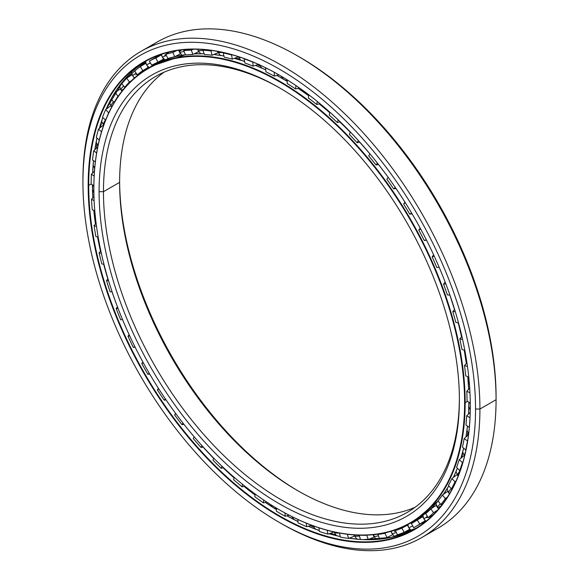 <?xml version="1.0" encoding="UTF-8"?>
<svg xmlns="http://www.w3.org/2000/svg" width="579" height="579" viewBox="0 0 579 579"><rect width="100%" height="100%" fill="white"/><g stroke="black" fill="none" stroke-linecap="round" stroke-linejoin="round"><path stroke-width="0.87" d="M461.383 457.844A258.762 149.396 -120 0 0 462.925 453.162A258.762 149.396 60 0 1 461.383 457.844M467.231 435.857A258.762 149.396 -120 0 0 467.803 432.752A258.762 149.396 60 0 1 467.231 435.857M283.269 79.041A7.433 4.292 -60 0 1 283.254 79.019A262.533 151.575 60 0 1 287.22 81.357A262.533 151.575 -120 0 0 283.254 79.019A262.555 151.589 -120 0 0 276.784 75.429A262.555 151.589 60 0 1 283.232 79.019L283.232 79.019A262.555 151.589 60 0 1 287.22 81.371A262.555 151.589 -120 0 0 283.232 79.019L283.254 79.019A262.533 151.575 -120 0 0 276.798 75.422L287.22 81.357M298.156 88.319A262.533 151.575 60 0 1 308.643 95.694A262.533 151.575 -120 0 0 298.156 88.319A262.555 151.589 60 0 1 308.643 95.709A262.555 151.589 -120 0 0 298.142 88.319L308.643 95.694M319.282 103.902A262.533 151.575 60 0 1 329.762 112.71A262.533 151.575 -120 0 0 319.282 103.902A262.555 151.589 60 0 1 329.755 112.724A262.555 151.589 -120 0 0 319.268 103.902L329.762 112.702M339.916 121.959A262.533 151.575 60 0 1 350.273 132.171A262.533 151.575 -120 0 0 339.916 121.959A262.555 151.589 60 0 1 350.266 132.186A262.555 151.589 -120 0 0 339.895 121.966L350.273 132.171M359.783 142.268A262.533 151.575 60 0 1 369.344 153.174A262.533 151.575 -120 0 0 359.783 142.268L369.308 153.124M449.883 295.087A262.533 151.575 60 0 1 454.508 309.519A262.533 151.575 -120 0 0 449.883 295.087A262.555 151.589 60 0 1 454.501 309.533A262.555 151.589 -120 0 0 449.869 295.087L454.508 309.519M458.25 322.865A262.533 151.575 60 0 1 461.593 336.797A262.533 151.575 -120 0 0 458.25 322.865A262.555 151.589 60 0 1 461.579 336.812A262.555 151.589 -120 0 0 458.235 322.858L461.593 336.797M464.249 350.223A262.533 151.575 60 0 1 466.327 363.532A262.555 151.589 -120 0 0 464.235 350.215A262.555 151.589 60 0 1 466.312 363.54A262.533 151.575 -120 0 0 464.249 350.223L466.327 363.525M467.81 376.777A262.533 151.575 60 0 1 468.65 389.363A262.533 151.575 -120 0 0 467.81 376.777A262.555 151.589 60 0 1 468.635 389.37A262.555 151.589 -120 0 0 467.796 376.77L468.65 389.363M259.957 65.832A258.762 149.396 -120 0 0 257.337 64.812A258.762 149.396 60 0 1 259.957 65.832M239.626 59.094A258.762 149.396 -120 0 0 235.385 58.045A258.762 149.396 60 0 1 239.626 59.094M161.15 60.701A262.555 151.589 60 0 1 163.915 59.174A262.555 151.589 -120 0 0 161.15 60.701A262.555 151.589 -120 0 0 160.094 61.323A262.533 151.575 60 0 1 163.929 59.188A262.533 151.575 -120 0 0 160.094 61.345L163.864 59.138M298.663 491.231A254.774 147.095 60 0 1 119.621 181.111A254.774 147.095 -120 0 0 298.663 491.231M119.614 182.363A251.677 145.307 -120 0 0 297.577 490.601A251.677 145.307 -120 0 0 415.078 507.284A251.677 145.307 60 0 1 224.232 429.994A251.677 145.307 60 0 1 119.614 182.363L103.46 191.692A251.677 145.307 -120 0 0 213.318 444.969A251.677 145.307 -120 0 0 407.261 512.393A251.677 145.307 -120 0 0 459.379 398.439A251.677 145.307 60 0 1 280.88 499.612A251.677 145.307 60 0 1 103.46 191.692L99.081 191.692A254.774 147.095 -120 0 0 279.23 503.723A254.774 147.095 -120 0 0 459.386 399.713A254.774 147.095 60 0 1 279.23 503.723A254.774 147.095 60 0 1 99.081 191.692A254.774 147.095 60 0 1 279.23 87.682A254.774 147.095 60 0 1 459.386 399.713A254.774 147.095 -120 0 0 279.237 87.682A254.774 147.095 -120 0 0 99.081 191.692L103.46 191.692A251.677 145.307 60 0 1 280.337 88.319A251.677 145.307 -120 0 0 155.585 76.479A251.677 145.307 -120 0 0 103.46 191.692L119.614 182.363A251.677 145.307 60 0 1 163.922 72.266A251.677 145.307 -120 0 0 119.614 182.363L119.614 182.363M464.611 402.731L465.161 402.731A262.555 151.589 -120 0 0 279.505 81.169A262.555 151.589 -120 0 0 93.849 188.356A262.555 151.589 60 0 1 148.231 68.163A262.555 151.589 60 0 1 350.556 138.504A262.555 151.589 60 0 1 465.161 402.731L467.543 401.356L465.161 402.731A262.555 151.589 60 0 1 410.786 522.924A262.555 151.589 60 0 1 279.368 509.838A262.555 151.589 -120 0 0 279.505 509.918A262.555 151.589 -120 0 0 465.161 402.731L464.611 402.731A262.171 151.365 60 0 1 279.23 509.759A262.171 151.365 60 0 1 93.849 188.674A262.171 151.365 60 0 1 279.23 81.639A262.171 151.365 60 0 1 464.611 402.731A262.171 151.365 -120 0 0 279.23 81.639A262.171 151.365 -120 0 0 93.849 188.674A262.171 151.365 -120 0 0 279.23 509.766A262.171 151.365 -120 0 0 464.611 402.731M369.894 153.84A262.555 151.589 -120 0 0 359.769 142.275A262.555 151.589 60 0 1 369.894 153.84L368.7 155.954L369.894 153.833M265.768 69.885A262.555 151.589 -120 0 0 255.469 65.398A262.555 151.589 60 0 1 265.768 69.885A262.533 151.575 -120 0 0 255.477 65.398L265.768 69.878M244.591 61.403A262.555 151.589 -120 0 0 234.437 58.385A262.555 151.589 60 0 1 244.591 61.403A262.533 151.575 -120 0 0 234.444 58.385L244.591 61.396M213.926 54.498L223.957 56.011A262.555 151.589 -120 0 0 213.919 54.498A262.555 151.589 60 0 1 223.964 56.018A262.533 151.575 -120 0 0 217.805 54.998M204.155 53.782A262.555 151.589 -120 0 0 194.03 53.883A262.555 151.589 60 0 1 204.155 53.782L194.037 53.883M185.432 54.708A262.555 151.589 -120 0 0 151.951 66.013A262.555 151.589 60 0 1 185.432 54.708L151.951 66.013L148.231 68.163M456.976 469.251A262.533 151.575 -120 0 0 457.388 468.201A262.555 151.589 60 0 1 453.35 477.458A262.555 151.589 -120 0 0 457.388 468.201M460.87 458.279A262.533 151.575 -120 0 0 463.634 448.197A262.555 151.589 60 0 1 460.862 458.279A262.555 151.589 -120 0 0 463.627 448.189L460.877 458.271M467.492 426.093L465.929 437.029A262.555 151.589 -120 0 0 467.477 426.086A262.555 151.589 60 0 1 465.921 437.036A262.533 151.575 -120 0 0 467.485 426.093M468.52 413.963A262.533 151.575 -120 0 0 468.889 402.181A262.555 151.589 60 0 1 468.512 413.978A262.555 151.589 -120 0 0 468.881 402.173L468.52 413.963M448.863 485.861A262.555 151.589 60 0 1 443.282 494.437A262.555 151.589 -120 0 0 448.863 485.861L443.282 494.437M438.173 500.951A262.555 151.589 60 0 1 414.506 520.774A262.555 151.589 -120 0 0 438.173 500.951L414.506 520.774L410.786 522.924M419.03 517.981A262.555 151.589 -120 0 0 422.873 515.94L419.03 517.981M422.865 515.918A262.533 151.575 60 0 1 419.153 517.894A262.533 151.575 -120 0 0 422.865 515.918M353.118 538.745A273.628 157.98 60 0 1 349.47 538.101A273.628 157.98 -120 0 0 353.118 538.745M335.509 534.793A273.628 157.98 60 0 1 330.421 533.266A273.628 157.98 -120 0 0 335.509 534.793M313.652 527.064A273.628 157.98 60 0 1 310.25 525.594A273.628 157.98 -120 0 0 313.652 527.064M94.464 171.21A273.628 157.98 60 0 1 94.572 168.351A273.628 157.98 -120 0 0 94.464 171.21M96.317 148.369A273.628 157.98 60 0 1 96.888 144.395A273.628 157.98 -120 0 0 96.317 148.369M100.261 127.619A273.628 157.98 60 0 1 101.774 122.01A273.628 157.98 -120 0 0 100.261 127.619M408.383 530.024A269.857 155.802 -120 0 0 410.012 529.51A269.836 155.787 60 0 1 408.499 529.959A269.836 155.787 -120 0 0 409.99 529.488A269.857 155.802 60 0 1 408.383 530.024M142.224 65.47A269.857 155.802 60 0 1 145.676 62.525A269.857 155.802 -120 0 0 142.224 65.47M286.866 515.773A269.836 155.787 -120 0 0 297.968 521.563A269.857 155.802 60 0 1 286.873 515.766A269.836 155.787 60 0 0 297.968 521.563M319.311 530.574A269.836 155.787 60 0 1 308.209 526.239A269.836 155.787 -120 0 0 319.311 530.574A269.857 155.802 60 0 1 308.216 526.239L319.311 530.559M329.104 533.737A269.836 155.787 -120 0 0 340.235 536.567A269.857 155.802 60 0 1 329.111 533.737L340.228 536.559A269.836 155.787 60 0 1 329.104 533.737M350.498 538.405A269.857 155.802 60 0 1 349.195 538.217A269.836 155.787 -120 0 0 360.464 539.447A269.836 155.787 60 0 1 349.195 538.217L360.456 539.447M363.142 539.599A269.836 155.787 -120 0 0 416.272 528.135A269.836 155.787 60 0 1 363.142 539.599M276.465 509.672A269.836 155.787 60 0 1 265.385 502.449A269.836 155.787 -120 0 0 276.465 509.672A269.857 155.802 60 0 1 265.406 502.442L276.465 509.658M255.078 495.052A269.836 155.787 60 0 1 244.085 486.425A269.836 155.787 -120 0 0 255.078 495.052A269.857 155.802 60 0 1 244.099 486.425L255.086 495.038M234.082 477.899A269.836 155.787 60 0 1 223.248 467.912A269.836 155.787 -120 0 0 234.082 477.899A269.857 155.802 60 0 1 223.262 467.912L234.082 477.885M213.716 458.445A269.836 155.787 60 0 1 203.149 447.133A269.836 155.787 -120 0 0 213.716 458.445M194.247 436.921A269.836 155.787 60 0 1 191.396 433.497A269.836 155.787 -120 0 0 194.247 436.921M115.981 302.875A269.836 155.787 60 0 1 112.015 291.78A269.836 155.787 -120 0 0 115.981 302.875M107.846 278.904A269.836 155.787 60 0 1 103.663 264.19A269.836 155.787 -120 0 0 107.846 278.904M100.478 251.199A269.836 155.787 60 0 1 97.562 236.949A269.836 155.787 -120 0 0 100.478 251.199M95.455 224.073A269.836 155.787 60 0 1 93.798 210.387A269.836 155.787 -120 0 0 95.455 224.073A269.857 155.802 60 0 1 93.812 210.394L95.47 224.059M92.835 197.88A269.836 155.787 60 0 1 92.43 184.846A269.836 155.787 -120 0 0 92.835 197.88M91.142 183.977L88.703 185.389A269.836 155.787 -120 0 0 206.486 456.94A269.836 155.787 -120 0 0 414.426 529.228A269.836 155.787 -120 0 0 470.307 405.857A269.836 155.787 60 0 1 279.44 515.824A269.836 155.787 60 0 1 88.703 185.389L88.16 185.389A270.219 156.012 -120 0 0 279.23 516.338A270.219 156.012 -120 0 0 470.307 406.017L470.307 406.017A270.219 156.012 60 0 1 279.23 516.338A270.219 156.012 60 0 1 88.16 185.389A270.219 156.012 60 0 1 279.23 75.067A270.219 156.012 60 0 1 470.307 406.017A270.219 156.012 -120 0 0 279.237 75.067A270.219 156.012 -120 0 0 88.16 185.389L88.703 185.389A269.836 155.787 60 0 1 279.375 75.147A269.836 155.787 -120 0 0 144.591 61.859A269.836 155.787 -120 0 0 88.703 185.389L91.142 183.977M298.677 56.547A277.616 160.282 60 0 1 496.073 397.18L496.073 399.713L479.919 409.035L475.54 409.035L479.919 409.035A280.714 162.069 -120 0 0 281.423 65.232A280.714 162.069 -120 0 0 82.927 179.837L82.927 182.363A277.616 160.282 60 0 1 279.23 69.031A277.616 160.282 60 0 1 475.54 409.035A277.616 160.282 60 0 1 279.23 522.374A277.616 160.282 60 0 1 82.927 182.363L82.927 179.837A280.714 162.069 60 0 1 141.066 51.328A280.714 162.069 60 0 1 357.388 126.54A280.714 162.069 60 0 1 479.919 409.035L496.073 399.713A280.714 162.069 -120 0 0 373.542 117.211A280.714 162.069 -120 0 0 157.22 42.006A280.714 162.069 -120 0 0 149.375 47.073A280.714 162.069 60 0 1 297.577 55.91A280.714 162.069 60 0 1 496.073 399.713L496.073 397.18A277.616 160.282 -120 0 0 299.77 57.176L297.577 55.91M422.323 523.517A269.836 155.787 -120 0 0 424.045 522.815A269.836 155.787 60 0 1 422.323 523.517M145.684 62.554A269.836 155.787 -120 0 0 142.333 65.405A269.836 155.787 60 0 1 145.684 62.554M279.23 522.374L281.423 523.64A280.714 162.069 -120 0 0 479.919 409.035A280.714 162.069 60 0 1 421.78 537.544L437.934 528.222A280.714 162.069 -120 0 0 496.073 399.713A280.714 162.069 60 0 1 429.625 532.477M421.78 537.544A280.714 162.069 60 0 1 280.323 523.003M475.54 409.035A277.616 160.282 -120 0 0 279.23 69.031A277.616 160.282 -120 0 0 82.927 182.363A277.616 160.282 -120 0 0 279.23 522.374A277.616 160.282 -120 0 0 475.54 409.035M92.64 172.976A269.836 155.787 60 0 1 93.487 160.644A269.836 155.787 -120 0 0 92.64 172.976A269.857 155.802 60 0 1 93.494 160.651L92.654 172.962M94.84 149.693A269.836 155.787 60 0 1 96.968 138.099A269.836 155.787 -120 0 0 94.84 149.693M99.364 128.372A269.836 155.787 60 0 1 102.83 117.494A269.836 155.787 -120 0 0 99.364 128.372A269.857 155.802 60 0 1 102.83 117.494L99.378 128.364M106.058 109.33A269.836 155.787 60 0 1 146.465 60.809A269.836 155.787 -120 0 0 106.058 109.33L123.211 81.017L146.465 60.809M213.723 458.43A269.857 155.802 60 0 1 203.164 447.133L213.723 458.43M193.292 435.755L194.262 436.906L193.191 438.469L194.262 436.899A269.857 155.802 60 0 1 193.263 435.719M114.989 300.146A269.857 155.802 60 0 1 112.029 291.78L114.975 300.103M107.86 278.89A269.857 155.802 60 0 1 103.677 264.198L107.86 278.89M100.485 251.185A269.857 155.802 60 0 1 97.576 236.949L100.493 251.185M92.85 197.873A269.857 155.802 60 0 1 92.445 184.853L92.85 197.866M94.847 149.686A269.857 155.802 60 0 1 96.968 138.099L94.855 149.686M160.673 54.564A268.171 154.832 -120 0 0 158.755 55.801A268.171 154.832 60 0 1 160.673 54.564M91.142 184.144A268.171 154.832 60 0 1 91.395 174.178L94.471 171.203L91.395 174.178A268.171 154.832 -120 0 0 91.142 184.144L93.87 185.627L91.142 184.144M92.495 159.97A268.171 154.832 60 0 1 93.747 150.685L97.706 147.109L93.747 150.685A268.171 154.832 -120 0 0 92.495 159.97L95.369 161.91L92.495 159.97M96.309 137.563A268.171 154.832 60 0 1 98.531 129.066L103.395 125.064L98.531 129.066A268.171 154.832 -120 0 0 96.309 137.563L99.291 139.98L96.309 137.563M102.519 117.197A268.171 154.832 60 0 1 105.696 109.612L110.669 105.776L105.696 109.612A268.171 154.832 -120 0 0 102.519 117.197L105.588 120.121L102.519 117.197M111.059 99.154A268.171 154.832 60 0 1 115.141 92.568L120.258 88.92L115.141 92.568A268.171 154.832 -120 0 0 111.059 99.154L114.237 102.461L111.059 99.154M121.807 83.658A268.171 154.832 60 0 1 126.75 78.165L132.041 74.705L126.75 78.165A268.171 154.832 -120 0 0 121.807 83.658L124.666 87.306L125.44 86.98L124.666 87.306L121.807 83.658M134.632 70.913A268.171 154.832 60 0 1 140.364 66.585L145.85 63.306L140.364 66.585A268.171 154.832 -120 0 0 134.632 70.913L137.274 74.8L140.61 73.128L137.274 74.8L134.632 70.913M157.893 56.12L158.668 55.656L157.893 56.12L157.452 55.729M152.559 59.203L149.353 61.092A268.171 154.832 60 0 1 155.809 57.98L161.505 54.853L155.809 57.98A268.171 154.832 -120 0 0 149.353 61.092L157.43 56.402M168.88 52.204L165.797 54.317A268.171 154.832 60 0 1 172.882 52.465L176.667 50.59L172.882 52.465A268.171 154.832 -120 0 0 165.797 54.317L169.01 52.132M185.128 49.577L183.731 50.677A268.171 154.832 60 0 1 191.359 50.105L193.335 49.222L191.359 50.105A268.171 154.832 -120 0 0 183.731 50.677L185.128 49.577M203.642 49.591L202.939 50.214A268.171 154.832 60 0 1 211.002 50.938L212.066 50.511L211.002 50.938A268.171 154.832 -120 0 0 202.939 50.214L203.642 49.591M223.508 52.595L223.154 52.942A268.171 154.832 60 0 1 231.557 54.947L232.085 54.759L231.557 54.947A268.171 154.832 -120 0 0 223.154 52.942L223.508 52.595M244.273 58.667L244.128 58.826A268.171 154.832 60 0 1 252.755 62.083L252.755 62.083A268.171 154.832 -120 0 0 244.128 58.826L244.273 58.667M265.587 67.772L265.573 67.786A268.171 154.832 60 0 1 268.113 69.039A268.171 154.832 -120 0 0 265.573 67.786L265.956 71.839L265.573 67.786M354.196 535.466L354.406 536.14L354.196 535.466M373.18 534.714L373.339 535.119L373.18 534.714M390.999 531.327L391.469 532.362L390.999 531.327M407.877 524.871L407.428 525.167L408.217 526.615L407.428 525.167L407.877 524.871M409.469 528.909L409.686 529.315L409.469 528.909M422.974 516.62L423.365 517.923L422.974 516.62M424.747 520.116L425.341 520.687L424.747 520.116M436.32 505.395L436.747 506.415L436.32 505.395M438.115 508.282L438.629 508.992L438.115 508.282M447.741 491.361L448.262 492.28L447.741 491.361M457.084 474.7L458.155 476.061L457.084 474.7M464.242 455.659L464.532 456.187L464.242 455.659M422.967 516.591A263.445 152.103 60 0 1 419.131 518.299A263.445 152.103 -120 0 0 422.967 516.591M359.212 535.177L359.183 535.206A263.445 152.103 -120 0 0 366.695 535.278L368.338 539.592L374.07 537.044L368.338 539.592L366.695 535.278A263.445 152.103 60 0 1 359.183 535.206L360.478 539.512A268.171 154.832 -120 0 0 368.338 539.592A268.171 154.832 60 0 1 360.478 539.512L359.212 535.177M378.405 534.07L377.928 534.439A263.445 152.103 -120 0 0 384.977 533.281L386.577 532.492L384.977 533.281L386.938 537.536L392.584 534.757L386.938 537.536L384.977 533.281A263.445 152.103 60 0 1 377.928 534.439L379.578 538.752A268.171 154.832 -120 0 0 386.938 537.536A268.171 154.832 60 0 1 379.578 538.752L377.928 534.439L378.405 534.07M397.339 529.242L395.414 530.552A263.445 152.103 -120 0 0 401.898 528.171L407.428 525.167L401.898 528.171L404.156 532.318L409.686 529.315L404.156 532.318L401.898 528.171A263.445 152.103 60 0 1 395.414 530.552L397.382 534.808A268.171 154.832 -120 0 0 404.156 532.318A268.171 154.832 60 0 1 397.382 534.808L395.414 530.552L397.339 529.242M414.607 521.701L411.401 523.582A263.445 152.103 -120 0 0 412.487 522.967A263.445 152.103 -120 0 0 417.242 520.022L422.648 516.794L417.242 520.022L419.768 524.002L425.174 520.774L419.768 524.002L417.242 520.022A263.445 152.103 60 0 1 411.401 523.582L413.667 527.73A268.171 154.832 -120 0 0 419.768 524.002A268.171 154.832 60 0 1 414.854 527.056A268.171 154.832 60 0 1 413.667 527.73L411.401 523.582L414.607 521.701M425.688 513.638A263.445 152.103 -120 0 0 430.805 508.934L436.074 505.496L430.805 508.934L433.562 512.704L437.818 509.925L433.562 512.704L430.805 508.934A263.445 152.103 60 0 1 425.688 513.638L428.214 517.626A268.171 154.832 -120 0 0 433.562 512.704A268.171 154.832 60 0 1 428.214 517.626L425.688 513.638M438.086 500.835A263.445 152.103 -120 0 0 442.414 495.052L447.524 491.412L442.414 495.052L445.367 498.562L447.437 497.093L445.367 498.562L442.414 495.052A263.445 152.103 60 0 1 438.086 500.835L440.843 504.606A268.171 154.832 -120 0 0 445.367 498.562A268.171 154.832 60 0 1 440.843 504.606L438.086 500.835M448.436 485.354A263.445 152.103 -120 0 0 451.917 478.565L456.867 474.737L451.917 478.565L455.029 481.764L456.093 480.939L455.029 481.764L451.917 478.565A263.445 152.103 60 0 1 448.436 485.354L451.388 488.857A268.171 154.832 -120 0 0 455.029 481.764A268.171 154.832 60 0 1 451.388 488.857L448.436 485.354M456.592 467.383A263.445 152.103 -120 0 0 459.183 459.683L463.967 455.687L459.183 459.683L462.418 462.527L462.939 462.093L462.418 462.527L459.183 459.683A263.445 152.103 60 0 1 456.592 467.383L459.712 470.582A268.171 154.832 -120 0 0 462.418 462.527A268.171 154.832 60 0 1 459.712 470.582L456.592 467.383M462.462 447.162A263.445 152.103 -120 0 0 464.126 438.643L468.729 434.503L464.126 438.643L467.629 440.93L464.126 438.643A263.445 152.103 60 0 1 462.462 447.162L465.697 450.013A268.171 154.832 -120 0 0 467.434 441.104A268.171 154.832 60 0 1 465.697 450.013L462.462 447.162M465.965 424.957A263.445 152.103 -120 0 0 466.681 415.736L470.22 412.328L466.681 415.736L470.01 417.77L466.681 415.736A263.445 152.103 60 0 1 465.965 424.957L469.272 427.418A268.171 154.832 -120 0 0 469.967 418.66A268.171 154.832 60 0 1 469.272 427.418L465.965 424.957M308.397 98.046L308.745 94.753L308.397 98.046A263.445 152.103 60 0 1 316.648 104.459A263.445 152.103 -120 0 0 308.397 98.046M295.934 85.554L295.579 88.949L299.473 87.994L295.579 88.949A263.445 152.103 -120 0 0 287.22 83.564A263.445 152.103 60 0 1 295.579 88.949L295.934 85.554M467.05 401.059A263.445 152.103 -120 0 0 466.812 391.252L469.714 388.263L466.812 391.252L469.974 392.765L466.812 391.252A263.445 152.103 60 0 1 467.05 401.059L470.293 403.035L467.05 401.059M465.704 375.771A263.445 152.103 -120 0 0 464.51 365.508L466.942 362.852L464.51 365.508L467.477 366.529L464.51 365.508A263.445 152.103 60 0 1 465.704 375.771L468.773 377.24L465.704 375.771M461.948 349.427A263.445 152.103 -120 0 0 459.82 338.845L461.904 336.442L459.82 338.845L462.57 339.403L459.82 338.845A263.445 152.103 60 0 1 461.948 349.427L464.836 350.418L461.948 349.427M455.832 322.373A263.445 152.103 -120 0 0 452.792 311.611L454.616 309.396L452.792 311.611L455.333 311.734L452.792 311.611A263.445 152.103 60 0 1 455.832 322.373L458.525 322.923L455.832 322.373M447.437 294.964A263.445 152.103 -120 0 0 443.528 284.151L445.157 282.074L443.528 284.151L445.844 283.876L443.528 284.151A263.445 152.103 60 0 1 447.437 294.964L449.926 295.087L447.437 294.964M439.179 267.332L436.863 267.549A263.445 152.103 -120 0 0 432.137 256.837L433.628 254.861L432.137 256.837L434.236 256.179L432.137 256.837A263.445 152.103 60 0 1 436.863 267.549L439.179 267.332M426.564 240.263L424.255 240.488A263.445 152.103 -120 0 0 418.776 230.015L420.173 228.097L418.776 230.015L420.658 228.987L418.776 230.015A263.445 152.103 60 0 1 424.255 240.488L426.347 239.836L424.255 240.488L426.564 240.263M412.125 213.89L409.78 214.136A263.445 152.103 -120 0 0 403.606 204.032L404.96 202.151L403.606 204.032L405.271 202.643L403.606 204.032A263.445 152.103 60 0 1 409.78 214.136L411.662 213.108L409.78 214.136L412.125 213.89M396.05 188.544L393.619 188.841A263.445 152.103 -120 0 0 386.844 179.244L388.183 177.348L386.844 179.244A263.445 152.103 60 0 1 393.619 188.841L395.298 187.437L393.619 188.841L396.05 188.544M378.557 164.566L375.988 164.921A263.445 152.103 -120 0 0 368.7 155.954A263.445 152.103 60 0 1 375.988 164.921L377.443 163.148L375.988 164.921L378.557 164.566M359.892 142.253L357.12 142.695A263.445 152.103 -120 0 0 349.405 134.48L350.346 131.976L349.405 134.48A263.445 152.103 60 0 1 357.12 142.695L358.343 140.538L357.12 142.695L359.892 142.253M340.3 121.894L337.253 122.451A263.445 152.103 -120 0 0 329.219 115.091L329.878 112.196L329.219 115.091A263.445 152.103 60 0 1 337.253 122.451L338.216 119.896L337.253 122.451L340.3 121.894M320.057 103.735L316.648 104.459L317.328 101.491L316.648 104.459L320.057 103.735M278.861 74.85L274.316 76.117A263.445 152.103 -120 0 0 265.956 71.839A263.445 152.103 60 0 1 274.316 76.117L278.861 74.85M259.03 64.276L253.132 66.144A263.445 152.103 -120 0 0 244.881 63.024L244.128 58.826L244.881 63.024A263.445 152.103 60 0 1 253.132 66.144L252.755 62.083L253.132 66.144L259.03 64.276M238.338 56.829L232.317 59.145A263.445 152.103 -120 0 0 224.276 57.227L223.154 52.942L224.276 57.227A263.445 152.103 60 0 1 232.317 59.145L231.557 54.947L232.317 59.145L238.338 56.829M218.059 52.74L212.124 55.222A263.445 152.103 -120 0 0 204.409 54.527L202.939 50.214L204.409 54.527A263.445 152.103 60 0 1 212.124 55.222L211.002 50.938L212.124 55.222L217.936 52.899L217.538 51.393L218.059 52.74M198.698 51.726L192.836 54.419A263.445 152.103 -120 0 0 185.541 54.962L183.731 50.677L185.541 54.962A263.445 152.103 60 0 1 192.836 54.419L191.359 50.105L192.836 54.419L198.561 51.864L198.235 50.909L198.698 51.726M180.503 53.818L174.684 56.749A263.445 152.103 -120 0 0 167.91 58.522L165.797 54.317L167.91 58.522A263.445 152.103 60 0 1 174.684 56.749L172.882 52.465L174.684 56.749L180.322 53.97L179.931 53.044L180.503 53.818M163.712 59L157.922 62.192A263.445 152.103 -120 0 0 151.749 65.166L149.353 61.092L151.749 65.166A263.445 152.103 60 0 1 157.922 62.192L155.809 57.98L157.922 62.192L163.452 59.174L162.916 58.124L163.712 59M148.571 67.207L142.76 70.66A263.445 152.103 -120 0 0 137.274 74.8A263.445 152.103 60 0 1 142.76 70.66L140.364 66.585L142.76 70.66L148.159 67.425L147.421 66.165L148.159 67.425M131.52 80.655L129.399 82.052A263.445 152.103 -120 0 0 124.666 87.306A263.445 152.103 60 0 1 129.399 82.052L126.75 78.165L129.399 82.052L131.52 80.655M118.485 95.875L118.007 96.215A263.445 152.103 -120 0 0 114.099 102.512A263.445 152.103 60 0 1 118.007 96.215L115.141 92.568L118.007 96.215L118.485 95.875M287.22 79.866L287.22 83.564L287.22 79.866M460.276 470.423L459.712 470.582L460.276 470.423M452.431 488.502L451.388 488.857L452.431 488.502M442.79 503.795L440.843 504.606L442.79 503.795M431.558 515.954L428.214 517.626L432.969 515.064M421.635 522.859C423.785 521.809 423.271 522.193 420.108 523.995M348.594 538.448L354.406 536.14L348.594 538.448L347.328 534.258L348.594 538.448A268.171 154.832 60 0 1 340.351 537.088A268.171 154.832 -120 0 0 348.594 538.448M339.453 533.049L340.351 537.088L339.453 533.049M327.967 534.135L333.83 532.058L327.967 534.135L327.106 530.234L327.967 534.135A268.171 154.832 60 0 1 319.442 531.5A268.171 154.832 -120 0 0 327.967 534.135M318.928 527.795L319.442 531.5L318.928 527.795M306.725 526.702L311.524 525.196L306.725 526.702L306.233 523.119L306.725 526.702A268.171 154.832 60 0 1 298.026 522.837A268.171 154.832 -120 0 0 306.725 526.702M297.867 519.472L298.026 522.837L297.867 519.472M285.143 516.251L289.073 515.158L285.143 516.251L284.991 512.994L285.143 516.251A268.171 154.832 60 0 1 276.386 511.192A268.171 154.832 -120 0 0 285.143 516.251M276.538 508.188L276.386 511.192L276.538 508.188M263.503 502.905L266.803 502.102L263.503 502.905L263.655 500.01L263.503 502.905A268.171 154.832 60 0 1 254.803 496.731A268.171 154.832 -120 0 0 263.503 502.905M255.238 494.111L254.803 496.731L255.238 494.111M242.094 486.845L244.917 486.251L242.094 486.845L242.507 484.319L242.094 486.845A268.171 154.832 60 0 1 233.561 479.636A268.171 154.832 -120 0 0 242.094 486.845M234.234 477.378L233.561 479.636L234.234 477.378M221.185 468.288L223.66 467.832L221.185 468.288L221.837 466.102L221.185 468.288A268.171 154.832 60 0 1 212.934 460.131A268.171 154.832 -120 0 0 221.185 468.288M213.817 458.228L212.934 460.131L213.817 458.228M201.051 447.466L203.272 447.118L201.051 447.466L201.912 445.613L201.051 447.466A268.171 154.832 60 0 1 193.191 438.469A268.171 154.832 -120 0 0 201.051 447.466M181.958 424.66L183.999 424.378L181.958 424.66L183.007 423.111L181.958 424.66A268.171 154.832 60 0 1 174.59 414.94A268.171 154.832 -120 0 0 181.958 424.66M175.835 413.681L174.59 414.94L175.835 413.681M164.154 400.154L166.072 399.923L164.154 400.154L165.384 398.909L164.154 400.154A268.171 154.832 60 0 1 157.372 389.841A268.171 154.832 -120 0 0 164.154 400.154M175.654 413.435L174.59 414.94L175.654 413.435M158.784 388.878L157.372 389.841L158.784 388.878M147.869 374.273L149.715 374.085L147.869 374.273L149.273 373.317L147.869 374.273A268.171 154.832 60 0 1 141.768 363.503A268.171 154.832 -120 0 0 147.869 374.273M158.443 388.35L157.372 389.841L158.443 388.35M143.339 362.838L141.768 363.503L143.339 362.838M133.315 347.364L135.139 347.19L133.315 347.364L134.893 346.698L133.315 347.364A268.171 154.832 60 0 1 127.966 336.269A268.171 154.832 -120 0 0 133.315 347.364M142.868 361.991L141.768 363.503L142.868 361.991M129.703 335.9L127.966 336.269L129.703 335.9M120.685 319.767L122.531 319.594L120.685 319.767A268.171 154.832 60 0 1 116.162 308.498A268.171 154.832 -120 0 0 120.685 319.767M129.146 334.705L127.966 336.269L129.146 334.705M118.065 308.433L116.162 308.498L118.065 308.433M112.087 291.78L110.14 291.845L112.087 291.78M117.457 306.841L116.162 308.498L117.457 306.841M108.584 280.808L106.507 280.547A268.171 154.832 -120 0 0 110.14 291.845A268.171 154.832 60 0 1 106.507 280.547L108.584 280.808M103.959 264.234L101.824 263.959L103.959 264.234M107.969 278.76L106.507 280.547L107.969 278.76M101.383 253.399L99.118 252.777A268.171 154.832 -120 0 0 101.824 263.959A268.171 154.832 60 0 1 99.118 252.777L101.383 253.399M98.169 237.115L95.839 236.478L98.169 237.115M100.818 250.808L99.118 252.777L100.818 250.808M96.541 226.57L94.102 225.564A268.171 154.832 -120 0 0 95.839 236.478A268.171 154.832 60 0 1 94.102 225.564L96.541 226.57M94.797 210.799L92.264 209.757L94.797 210.799M96.121 223.349L94.102 225.564L96.121 223.349M94.138 200.674L91.511 199.248A268.171 154.832 -120 0 0 92.264 209.757A268.171 154.832 60 0 1 91.511 199.248L94.138 200.674M93.979 196.701L91.511 199.248L93.979 196.701M94.167 176.052L91.395 174.178L94.167 176.052M96.628 153.022L93.747 150.685L96.628 153.022M101.499 131.889L98.531 129.066L101.499 131.889M108.7 112.927L105.696 109.612L108.7 112.927M134.321 78.114L133.626 77.094L134.321 78.114M145.98 63.726L145.763 63.35L145.98 63.726M161.686 55.664L161.331 54.969L161.686 55.664M178.991 50.8L178.766 50.272L178.991 50.8M274.316 72.31L274.316 76.117L274.316 72.31M238.801 56.793A7.259 3.134 -10.2 0 0 241.436 57.676A7.259 3.134 169.8 0 1 238.801 56.793M217.552 51.393A7.259 2.54 -14.7 0 0 222.806 52.443A7.259 2.54 165.3 0 1 217.552 51.393L220.273 55.367M197.671 49.273L197.902 50.091A7.259 1.911 -18.9 0 0 202.954 50.257A7.259 1.911 161.1 0 1 197.902 50.091A7.259 1.911 161.1 0 1 198.134 49.287M178.882 50.257L179.367 51.958A7.259 1.259 -22.8 0 0 183.992 51.278A7.259 1.259 157.2 0 1 179.367 51.958A7.259 1.259 157.2 0 1 181.64 49.91M164.892 59.89L162.185 56.952A7.259 0.593 -26.7 0 0 166.368 55.461A7.259 0.593 153.3 0 1 162.185 56.952L161.432 54.31M164.697 55.15A7.259 0.593 153.3 0 1 165.883 54.484M149.187 67.613L146.581 65.014L150.316 62.727L146.581 65.014L145.575 61.36M150.395 62.858L149.259 63.516M134.574 77.89L132.765 76.052A7.259 0.76 -34.3 0 1 136.036 72.976A7.259 0.76 145.7 0 0 132.765 76.052L131.505 72.201M136.825 74.134A7.259 0.76 -34.3 0 1 135.631 74.85M123.493 89.267A7.259 1.426 -38.1 0 1 120.924 89.933A7.259 1.426 -38.1 0 1 123.696 86.068A7.259 1.426 141.9 0 0 120.924 89.933L119.39 85.895M111.827 106.717A7.259 2.07 -42.2 0 1 111.226 106.478A7.259 2.07 -42.2 0 1 113.47 101.817A7.259 2.07 137.8 0 0 111.226 106.478L109.373 102.259M103.648 125.296A7.259 2.692 -46.4 0 1 105.472 120.012A7.259 2.692 133.6 0 0 103.648 125.296M98.119 145.134A7.259 3.279 -50.9 0 1 98.705 142.463A7.259 3.279 129.1 0 0 98.119 145.134M315.374 526.593A7.259 3.416 172.1 0 1 314.535 526.297A7.259 3.416 -7.9 0 0 315.374 526.593M339.308 533.02A7.259 2.844 167.5 0 1 334.003 531.942A7.259 2.844 -12.5 0 0 339.308 533.02M356.896 539.158L354.16 535.351A7.259 2.229 -16.8 0 0 359.407 535.959A7.259 2.229 163.2 0 1 354.16 535.351A7.259 2.229 163.2 0 1 354.16 534.924M376.343 539.454L373.614 536.016A7.259 1.585 -20.9 0 0 378.434 535.763A7.259 1.585 159.1 0 1 373.614 536.016A7.259 1.585 159.1 0 1 374.707 534.555M396.275 532.412A7.259 0.926 155.2 0 1 391.889 533.491A7.259 0.926 -24.8 0 0 396.275 532.412M394.321 531.536A7.259 0.926 155.2 0 1 395.558 530.856M412.682 525.935L408.738 527.816L412.682 525.935M427.447 516.41A7.259 0.42 147.6 0 0 423.958 519.081A7.259 0.42 -32.4 0 1 427.447 516.41M427.867 517.069A7.259 0.42 -32.4 0 1 426.73 517.735M440.366 503.954A7.259 1.093 143.8 0 0 437.355 507.407A7.259 1.093 -36.2 0 1 440.366 503.954M441.285 505.756A7.259 1.093 -36.2 0 1 440.315 506.336A7.259 1.093 -36.2 0 1 437.355 507.407L438.752 508.847M451.258 488.705A7.259 1.751 139.9 0 0 448.761 492.953A7.259 1.751 -40.1 0 1 451.258 488.705M449.912 493.04A7.259 1.751 -40.1 0 1 448.761 492.953L449.514 493.721M460.211 470.597A7.259 2.388 135.8 0 0 458.04 475.916A7.259 2.388 -44.2 0 1 460.211 470.597M465.465 452.235A7.259 2.989 131.4 0 0 464.64 455.745A7.259 2.989 -48.6 0 1 465.465 452.235M457.396 468.208L453.357 477.451M286.88 515.766L297.968 521.549M363.308 539.599L391.332 537.355L416.272 528.135M157.22 42.006L141.066 51.328M160.39 54.665L158.632 55.678M414.854 527.056L425.565 520.876M281.112 76.16L283.211 78.99M285.208 80.155L287.22 80.619M259.544 64.906L261.817 68.076M265.095 69.567L265.747 69.646M238.266 56.619L240.755 60.173M197.902 50.091L200.638 53.709M179.367 51.958L182.095 55.229M160.079 61.873L160.086 61.005M140.357 64.884L142.123 65.528M125.585 78.266L126.729 78.187M120.924 89.933L122.039 91.069M111.226 106.478L111.696 106.956M103.641 125.325L101.6 121.069M97.952 145.937L96.157 142.087M94.688 168.496L93.118 165.015M93.414 161.555L93.718 160.796M93.885 192.706L92.517 189.521M92.474 187.437L93.118 185.215M95.506 218.189L94.84 211.277M99.545 244.613L98.625 239.706M105.885 271.479L105.197 268.96M208.751 452.995L209.96 454.262M228.546 472.341L231.875 475.316M249.259 489.639L254.434 493.525M270.444 504.447L272.499 507.161M273.932 508.072L276.509 508.775M291.816 516.555L294.002 519.566M296.795 520.977L297.946 521.172M313.058 525.761L315.446 529.141M333.895 531.92L336.508 535.705M354.16 535.351L354.044 534.916M385.686 538.405L386.294 537.667M373.614 536.016L373.252 534.707M391.259 531.254L391.889 533.491L394.596 536.588M405.177 533.245L405.662 531.508M407.855 524.538L408.738 527.816L411.416 530.596M422.366 524.067L422.207 522.808M418.827 518.111L419.58 518.625M422.829 515.317L423.958 519.081L426.064 521.238M431.449 508.065L431.956 508.181M437.355 507.407L435.958 503.455M448.761 492.953L447.068 488.814M458.04 475.916L456.013 471.588M464.568 456.035L462.679 452.004M468.621 433.939L466.964 430.298M470.271 410.041L468.816 406.74M468.874 404.099L469.403 402.492M469.446 384.601L468.194 381.51M468.107 380.36L468.787 377.334M466.167 357.945L465.219 352.495M460.443 330.341L459.581 326.94M344.997 126.519L347.045 128.581M324.081 107.122L327.902 110.437M302.716 90.295L304.851 92.944M305.263 93.241L308.245 94.37"/></g></svg>
